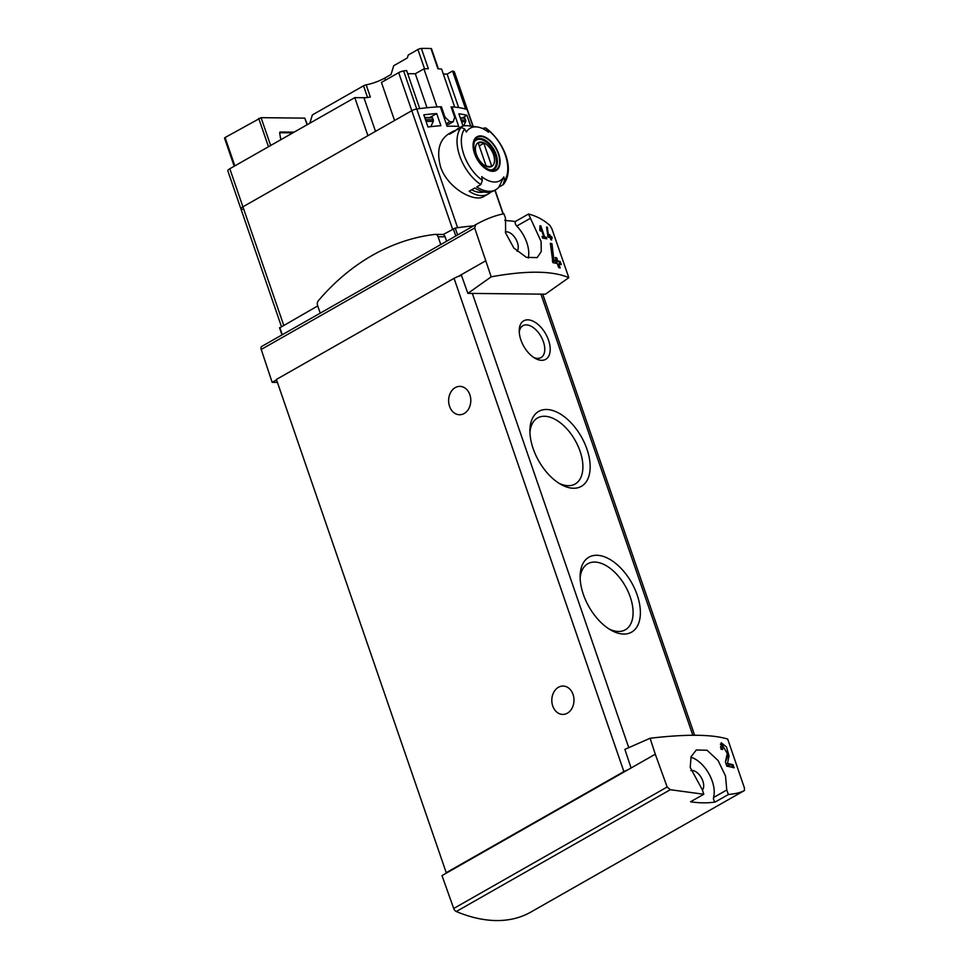 <?xml version="1.0" encoding="UTF-8"?>
<svg xmlns="http://www.w3.org/2000/svg" width="969" height="969" viewBox="0 0 969 969"><rect width="100%" height="100%" fill="white"/><g stroke="black" fill="none" stroke-linecap="round" stroke-linejoin="round"><path stroke-width="1.45" d="M650.078 738.257L655.286 754.209L631.073 767.993L624.884 749.364L650.078 738.257C686.173 734.017 712.058 734.296 727.695 739.068L744.374 787.821L744.483 790.498C740.74 792.545 735.386 793.877 728.385 794.507L726.774 790.001L713.535 797.535A3.549 2.011 60.4 0 0 715.158 802.041L728.385 794.507M655.286 754.209L667.156 787.01L453.71 908.486A3.549 2.011 60.4 0 0 456.278 911.526A191.547 108.746 60.4 0 0 530.443 912.301A3.549 2.011 60.4 0 0 530.455 912.301A3.549 2.011 60.4 0 0 530.455 912.289L744.483 790.498L530.455 912.301M726.774 790.001L725.527 775.987L718.065 760.508L707.079 750.26L696.323 749.982L691.079 756.68L690.207 767.448L702.319 789.747L703.785 794.253L670.306 789.711L667.156 787.01M722.692 745.742L727.295 753.458L725.406 762.009L726.847 766.176A191.547 49.552 -19 0 1 734.127 767.836L733.085 764.795A191.547 49.552 161 0 0 727.489 763.451L729.051 755.929L726.484 746.942L721.215 742.763L720.997 749.219A191.547 49.552 -19 0 1 722.595 749.509L722.692 745.742L720.427 747.026M547.376 227.327A191.547 49.552 161 0 0 546.552 227.109L548.042 237.114A191.547 49.552 -19 0 1 550.174 237.635L550.901 239.743A191.547 49.552 -19 0 1 551.64 239.937L550.913 237.841A191.547 49.552 -19 0 1 552.209 238.204L551.664 236.63A191.547 49.552 161 0 0 550.368 236.254L549.835 234.68A191.547 49.552 161 0 0 549.084 234.474L549.629 236.061A191.547 49.552 161 0 0 548.454 235.758L547.376 227.327L546.637 227.751M568.815 277.655L551.894 228.805L549.908 225.426C543.524 219.781 536.39 215.978 528.517 214.028L541.077 241.414L541.271 251.552L537.165 257.609L526.373 257.354L513.824 248.003L505.588 232.935L505.552 218.267L503.904 213.761C494.893 215.542 485.505 219.164 475.743 224.651L474.677 227.994L491.198 276.831L467.87 293.377L545.426 294.188L568.815 277.655C552.415 270.678 526.542 270.399 491.198 276.831M544.626 236.92L542.592 238.083A191.547 49.552 -19 0 1 546.819 238.81L546.274 237.235A191.547 49.552 161 0 0 544.626 236.92L540.811 225.874A191.547 49.552 161 0 0 539.975 225.729L539.781 230.307L540.617 231.131L540.75 227.981L539.866 228.49M542.592 238.095L542.046 236.509A191.547 49.552 161 0 1 543.779 236.787L540.75 227.981M551.967 243.703A191.547 49.552 161 0 0 550.331 243.316L552.948 262.708A191.547 49.552 -19 0 1 557.296 263.556L558.689 267.601A191.547 49.552 -19 0 1 560.167 267.965L558.774 263.919A191.547 49.552 -19 0 1 561.293 264.61L560.239 261.569A191.547 49.552 161 0 0 557.732 260.879L556.691 257.839A191.547 49.552 161 0 0 555.201 257.488L556.242 260.516A191.547 49.552 161 0 0 553.88 260.019L551.967 243.703L550.477 244.551M443.33 74.056L447.133 74.104L452.547 71.016L465.653 109.085A133.019 34.412 -19 0 1 467.106 109.545A4.433 1.151 -19 0 1 467.433 109.812A4.433 1.151 161 0 0 467.106 109.545A133.019 34.412 161 0 0 451.99 106.917L458.688 126.394A133.019 34.412 -19 0 0 447.072 126.273L440.374 106.796A133.019 34.412 161 0 0 416.743 109.012A4.433 1.151 161 0 0 411.789 110.708A4.433 1.151 -19 0 1 416.743 109.012A133.019 34.412 -19 0 1 419.734 108.601L406.629 70.531A133.019 34.412 -19 0 0 403.637 70.943L457.622 227.727M490.786 192.007A35.914 20.385 -119.6 0 1 488.158 194.03L483.882 196.465C474.531 202.836 447.508 188.228 440.556 166.825C436.498 151.285 439.102 140.372 448.381 134.073M462.322 117.927L466.949 115.299A133.019 34.412 161 0 0 458.858 113.809L463.037 125.958A133.019 34.412 161 0 1 463.521 126.006M466.949 115.299L470.668 126.091M423.792 114.839L427.983 126.987A133.019 34.412 161 0 1 440.907 125.716L436.728 113.567A133.019 34.412 161 0 0 423.792 114.839M528.517 214.028L515.278 221.55A191.547 108.746 60.4 0 0 504.922 220.557M317.735 305.913L279.726 327.861M446.636 241.208L445.122 236.824A3.985 3.113 -89.4 0 0 443.075 234.583A3.985 3.113 -89.4 0 0 442.312 234.45A3.985 3.113 -89.4 0 0 441.997 234.474M473.526 225.91A135.684 35.102 161 0 0 455.248 228.078L443.075 234.583M482.187 128.405L485.639 127.932L486.789 129.18A131.832 103.029 90.6 0 1 488.485 132.256A30.184 17.139 -119.6 0 0 477.342 127L468.766 125.837A35.914 20.385 -119.6 0 0 460.239 127.278L458.337 128.356A35.914 20.385 -119.6 0 0 455.224 130.924L449.507 134.182A35.914 20.385 -119.6 0 1 452.632 131.602A35.914 20.385 -119.6 0 1 455.721 130.391M477.342 127A30.184 17.139 -119.6 0 0 466.355 132.014A131.832 103.029 -89.4 0 0 464.66 128.95L461.22 127.508L457.126 129.846A35.914 20.385 -119.6 0 1 460.239 127.278M504.474 180.561L502.996 184.788L498.89 187.126A35.914 20.385 -119.6 0 1 495.777 189.706A35.914 20.385 -119.6 0 1 476.76 186.896L480.866 184.558L482.344 180.331A131.832 103.029 -89.4 0 0 481.726 176.637A30.184 17.139 -119.6 0 0 483.095 177.666A30.184 17.139 -119.6 0 0 503.856 176.879A131.832 103.029 90.6 0 1 504.474 180.561A33.249 18.883 -119.6 0 0 486.789 129.18M485.651 127.908C502.208 139.802 515.859 167.589 503.65 184.243L502.996 184.788M503.856 176.879L498.89 187.126M498.66 153.744A19.38 10.998 -119.6 0 1 497.751 169.175A19.38 10.998 -119.6 0 1 485.287 168.509A19.38 10.998 -119.6 0 1 475.404 138.058A19.38 10.998 -119.6 0 1 498.66 153.744M488.158 194.03A35.914 20.385 -119.6 0 1 469.153 191.232L474.858 187.974A35.914 20.385 -119.6 0 0 493.863 190.784L495.777 189.706M485.445 260.964L461.232 274.736L467.87 293.377M631.073 767.993L441.997 875.588L453.71 908.486M261.703 346.454L475.731 224.651L261.703 346.454A3.549 2.011 60.4 0 0 261.218 349.458L272.156 382.343L277.413 382.404M276.54 379.848L272.156 382.343M461.232 274.736L458.228 276.456A8.866 2.289 161 0 0 454.061 278.345L276.395 379.448L446.237 872.694L447.072 872.706M548.551 340.216A22.166 12.585 -119.6 0 1 535.118 358.324A22.166 12.585 -119.6 0 1 519.227 330.417A22.166 12.585 -119.6 0 1 531.303 320.473A22.166 12.585 -119.6 0 1 548.551 340.216M637.166 594.954A43.133 24.491 -119.6 0 1 611.027 630.177A43.133 24.491 -119.6 0 1 580.128 575.877A43.133 24.491 -119.6 0 1 603.626 556.521A43.133 24.491 -119.6 0 1 637.166 594.954M586.96 449.168A43.133 24.491 -119.6 0 1 560.833 484.379A43.133 24.491 -119.6 0 1 529.922 430.091A43.133 24.491 -119.6 0 1 553.42 410.735A43.133 24.491 -119.6 0 1 586.96 449.168M461.486 275.438A8.866 2.289 161 0 0 458.228 276.456M628.069 769.701A8.866 2.289 161 0 0 623.891 771.59L446.237 872.694M464.175 413.521A14.184 11.083 -89.4 0 0 470.583 397.665A14.184 11.083 -89.4 0 0 459.863 386.377A14.184 11.083 -89.4 0 0 448.623 400.439A14.184 11.083 -89.4 0 0 459.572 414.744A14.184 11.083 -89.4 0 0 464.175 413.521M567.362 713.196A14.184 11.083 -89.4 0 0 573.769 697.341A14.184 11.083 -89.4 0 0 563.05 686.052A14.184 11.083 -89.4 0 0 551.809 700.115A14.184 11.083 -89.4 0 0 562.759 714.419A14.184 11.083 -89.4 0 0 567.362 713.196M529.946 432.368A37.985 21.56 -119.6 0 1 537.577 417.966A37.985 21.56 -119.6 0 1 580.068 451.227A37.985 21.56 -119.6 0 1 575.15 483.991A37.985 21.56 -119.6 0 1 558.871 483.204M580.14 578.154A37.985 21.56 -119.6 0 1 587.783 563.764A37.985 21.56 -119.6 0 1 630.262 597.013A37.985 21.56 -119.6 0 1 625.356 629.777A37.985 21.56 -119.6 0 1 609.077 628.99M703.785 794.253L690.558 801.775A191.547 108.746 60.4 0 0 715.158 802.041M702.525 789.941A11.531 6.541 60.4 0 0 702.84 781.05A11.531 6.541 60.4 0 0 690.812 770.597M713.535 797.535A26.599 15.104 60.4 0 0 708.896 773.722A26.599 15.104 60.4 0 0 690.885 757.237M505.346 231.991A11.531 6.541 -119.6 0 1 517.385 242.444A11.531 6.541 -119.6 0 1 517.083 251.322M528.299 258.033A26.599 15.104 60.4 0 0 516.756 226.056A3.549 2.011 60.4 0 1 515.278 221.55M242.347 209.389A6.202 1.611 -19 0 1 240.918 208.88L227.812 170.81A6.202 1.611 -19 0 1 229.81 168.751L242.916 206.821A6.202 1.611 161 0 0 240.918 208.88A6.202 1.611 -19 0 1 242.916 206.821L411.789 110.708L452.584 229.168M483.931 191.971A32.365 18.375 -119.6 0 1 471.624 189.815M474.871 153.49A18.762 10.647 60.4 0 0 492.47 170.75A18.762 10.647 60.4 0 0 498.272 153.732A18.762 10.647 60.4 0 0 480.672 136.484A18.762 10.647 60.4 0 0 474.871 153.49M493.5 154.628A13.699 7.776 -119.6 0 1 484.415 165.324A13.699 7.776 -119.6 0 1 476.954 143.654A13.699 7.776 -119.6 0 1 493.5 154.628M483.834 143.279A13.13 7.449 60.4 0 0 478.468 143.121A13.13 7.449 60.4 0 0 478.311 143.218L486.075 165.784A13.13 7.449 -119.6 0 0 491.453 165.941A13.13 7.449 -119.6 0 0 491.61 165.844L483.834 143.279L479.231 145.907M474.967 141.135A16.848 9.569 -119.6 0 1 476.3 140.069A16.848 9.569 -119.6 0 1 495.147 154.822A16.848 9.569 -119.6 0 1 492.967 169.357A16.848 9.569 -119.6 0 1 491.368 169.963M451.251 107.341L451.99 106.917M519.263 332.149A18.326 10.405 -119.6 0 1 522.897 325.705A18.326 10.405 -119.6 0 1 543.403 341.754A18.326 10.405 -119.6 0 1 541.029 357.573A18.326 10.405 -119.6 0 1 533.64 357.404M440.786 244.539L438.097 236.751A3.985 3.113 -89.4 0 0 435.287 234.377A3.985 3.113 -89.4 0 0 434.972 234.401A254.072 198.56 -89.4 0 0 318.292 300.802A3.985 3.113 -89.4 0 0 317.553 305.356L320.23 313.144M429.679 117.576L436.728 113.567M540.811 225.874L539.951 226.358M543.779 236.787L542.41 237.562M546.274 237.235L544.299 238.362M551.664 236.63L548.696 236.581M551.034 237.865L550.78 237.126M550.368 236.254L548.878 237.102M549.629 236.061L547.994 236.981M548.454 235.758L547.715 236.182M558.774 263.919L557.635 264.561M560.239 261.569L555.697 262.03L555.346 261.024M560.118 264.271L559.367 262.078M557.732 260.879L555.697 262.03M556.691 257.839L555.54 258.493M556.242 260.516L552.705 262.005M553.88 260.019L552.33 260.903M725.418 762.046L727.428 756.85A8.031 4.566 60.4 0 0 727.15 751.472M727.489 763.451L726.169 764.202M723.177 745.658A8.031 4.566 60.4 0 0 720.367 744.204M733.085 764.795L726.568 765.377M732.649 767.424L731.958 765.437M229.81 168.751L354.799 97.615L363.932 97.712L375.512 131.36M309.838 123.208L312.345 114.948L363.532 85.817A2.665 0.69 -19 0 1 366.173 84.86L370.352 97.009A18.617 4.821 -19 0 1 363.932 97.712M307.379 124.613L304.799 118.133L261.085 117.673L270.666 145.495M294.14 132.147L280.368 132.002A1.768 1.005 -119.6 0 0 280.053 132.075A1.768 1.005 -119.6 0 0 279.714 133.189L280.78 139.742M234.207 166.256L224.517 138.107L225.087 137.525L234.849 165.881M261.085 117.673L225.087 137.525M366.173 84.86A18.617 4.821 -19 0 0 384.693 78.101L391.04 74.492L393.705 65.71L407.343 57.946L408.228 55.027L417.918 49.516A2.665 0.69 -19 0 1 421.382 48.45A133.019 34.412 -19 0 1 430.975 48.547L437.94 68.799A133.019 34.412 -19 0 1 441.61 69.065L454.727 107.123A133.019 34.412 -19 0 0 451.094 106.869L454.679 117.273L453.262 121.743L448.502 124.444A126.37 32.692 -19 0 0 446.443 124.42M407.719 73.68L415.313 73.765L423.913 68.872A133.019 34.412 -19 0 1 428.346 68.702L421.382 48.45M423.913 68.872L437.019 106.941A133.019 34.412 -19 0 1 441.416 106.772L444.989 117.164L444.117 117.673M446.212 123.766L449.846 121.706L444.989 117.164M449.846 121.706A133.019 34.412 -19 0 1 453.262 121.743M440.532 107.268L441.416 106.772M447.133 74.104L458.664 107.595M415.313 73.765L427.014 107.729M460.299 117.988L464.66 117.952L465.641 120.144A1.768 1.381 90.6 0 1 465.568 121.755L463.642 125.982M425.028 117.612L432.295 117.612L433.276 119.805A1.768 1.381 90.6 0 1 433.204 121.416L430.83 126.648M424.725 117.552L425.815 119.72A1.768 1.381 90.6 0 1 425.875 120.895M398.683 72.651L381.447 82.45L394.565 120.519L411.789 110.708L398.683 72.651A4.433 1.151 -19 0 1 403.637 70.943M283.711 325.281L242.916 206.821L367.917 135.684L354.799 97.615M452.547 71.016A133.019 34.412 -19 0 1 454.001 71.476A4.433 1.151 -19 0 1 454.328 71.742L473.163 126.43M430.975 48.547A2.665 0.69 -19 0 1 431.496 48.765L438.4 68.823M292.868 132.862L279.702 132.729M454.001 71.476L472.908 126.406M494.88 190.203L503.056 213.943M505.079 219.842L505.333 220.569M282.306 334.729L279.811 327.498M455.805 236L453.31 228.757M482.344 180.331A33.249 18.883 -119.6 0 1 464.66 128.95M480.866 184.558A35.914 20.385 -119.6 0 1 459.706 155.912A35.914 20.385 -119.6 0 1 461.22 127.508M474.677 227.994L261.218 349.458M628.76 747.656L472.351 293.425M692.835 735.253L540.944 294.14M623.891 771.59L454.061 278.345M670.306 789.711L456.278 911.526M529.995 218.522L516.756 226.056M457.622 234.958L455.248 228.078M496.116 154.434A17.297 9.811 -119.6 0 1 493.875 169.357C491.828 170.823 488.509 169.926 483.919 166.656C473.029 158.213 471.564 140.142 476.772 139.294A17.297 9.811 -119.6 0 1 496.116 154.434M438.097 236.751L445.122 236.824M729.051 755.929L727.428 756.85M304.799 118.133L307.088 124.783M465.568 121.755L461.583 121.706M433.204 121.416L426.033 121.331M464.975 118.218L460.36 118.17M432.61 117.867L425.149 117.794M465.641 120.144L461.026 120.095M433.276 119.805L425.815 119.72M363.532 85.817L367.542 97.469M384.693 78.101L385.408 80.197M417.918 49.516L424.567 68.835M258.711 118.388L268.486 146.743M452.632 131.602L448.356 134.037M694.628 735.253L542.749 294.164M281.979 334.911L279.532 327.788M240.918 208.88L281.446 326.565M495.074 190.094L503.274 213.895M505.188 219.442L505.576 220.581M476.3 140.069L475.282 140.65M492.967 169.357L491.949 169.938M435.287 234.377L442.312 234.45M464.66 117.952L460.275 117.903M432.295 117.612L424.834 117.528"/></g></svg>
